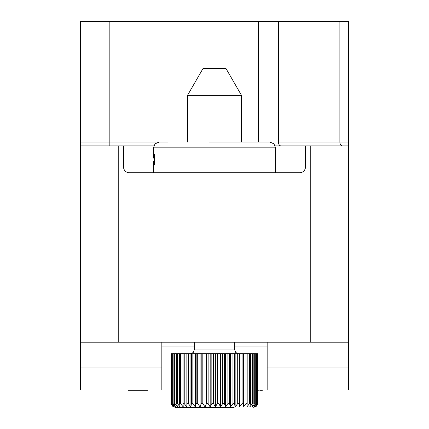 <?xml version="1.0" encoding="UTF-8"?>
<svg xmlns="http://www.w3.org/2000/svg" width="429" height="429" viewBox="0 0 429 429"><rect width="100%" height="100%" fill="white"/><g stroke="black" fill="none" stroke-linecap="round" stroke-linejoin="round"><path stroke-width="0.64" d="M267.16 342.197L267.16 390.068L348.541 390.068L348.541 342.197L80.459 342.197L80.459 21.45L348.541 21.45L348.541 145.919L348.541 142.09L278.4 142.09A3.829 2.676 -90 0 0 281.075 145.919M275.257 145.919L348.541 145.919L348.541 342.197M153.743 145.919L80.459 145.919L80.459 142.09L109.18 142.09L109.18 145.919M80.459 342.197L80.459 390.068L161.84 390.068L161.84 342.197M267.16 390.068L257.711 390.068M171.289 390.068L161.84 390.068M348.541 367.09L267.16 367.09M80.459 367.09L161.84 367.09M147.479 390.256L128.33 390.256M260.333 390.068L257.711 390.256M262.371 390.256L260.333 390.256M123.541 145.919L123.541 166.983A5.743 5.743 0 0 0 129.29 172.726L299.71 172.726A5.743 5.743 0 0 0 305.459 166.983L305.459 145.919M258.344 21.45L258.344 142.09L244.181 142.09L269.841 142.09L209.395 142.09M244.181 142.09L216.195 142.09M275.584 172.726L275.584 147.833L153.416 147.833L153.416 158.113L154.113 157.641L154.161 154.864L154.365 154.558L154.424 154.939L154.365 165.068M154.161 164.838L154.102 162.017L153.888 161.513L153.416 161.513L154.006 161.513M154.424 161.513L153.888 161.513M154.424 158.113L153.888 158.113M237.698 353.684L237.698 403.598L235.151 406.976L234.47 403.598L232.947 403.598L230.507 406.976L229.51 403.598L227.906 403.598L225.606 406.976L224.313 403.598L222.651 403.598L220.533 406.976L220.533 353.684L257.711 353.684L257.711 403.598L257.647 404.29L255.77 406.976L257.556 403.598L257.556 353.684M222.651 403.598L222.651 353.684M220.533 406.976L218.962 403.598L217.267 403.598L215.363 406.976L213.54 403.598L211.846 403.598L210.183 406.976L208.135 403.598L206.456 403.598L205.067 406.976L202.826 403.598L201.201 403.598L200.102 406.976L197.705 403.598L196.155 403.598L195.367 406.976L192.846 403.598L191.393 403.598L190.926 406.976L188.331 403.598L187.001 403.598L186.862 406.976L184.229 403.598L183.038 403.598L183.231 406.976L180.604 403.598L179.574 403.598L180.1 406.976L177.509 403.598L176.662 403.598L177.504 406.976L175.005 403.598L174.346 403.598L175.493 406.976L173.118 403.598L172.662 403.598L174.099 406.976L171.638 403.598L173.343 406.976L171.289 403.598L171.289 353.684L220.533 353.684M235.151 406.976L235.151 353.684M234.47 403.598L234.47 353.684M242.085 353.684L242.085 403.598L239.473 406.976L239.114 403.598L239.114 353.684M239.473 406.976L239.473 353.684M246.037 353.684L246.037 403.598L243.399 406.976L243.372 353.684M243.399 406.976L243.399 353.684M249.49 353.684L249.49 403.598L246.868 406.976L247.174 403.598L247.174 353.684M252.391 353.684L252.391 403.598L249.828 406.976L250.461 403.598L250.461 353.684M254.697 353.684L254.697 403.598L252.231 406.976L253.18 403.598L253.18 353.684M256.365 353.684L256.365 403.598L254.043 406.976L255.287 403.598L255.287 353.684M257.373 353.684L257.373 403.598L255.223 406.976L256.751 403.598L256.751 353.684M171.289 403.598L171.353 404.29L173.23 406.976M171.327 403.598L171.327 353.684M171.638 403.598L171.638 353.684M171.884 403.598L171.884 353.684M172.662 403.598L172.662 353.684M173.118 403.598L173.118 353.684M174.346 403.598L174.346 353.684M175.005 403.598L175.005 353.684M176.662 403.598L176.662 353.684M177.509 403.598L177.509 353.684M179.574 403.598L179.574 353.684M180.604 403.598L180.604 353.684M183.038 403.598L183.038 353.684M184.229 403.598L184.229 353.684M186.862 406.976L186.862 353.684M187.001 403.598L187.001 353.684M188.331 403.598L188.331 353.684M190.926 406.976L190.926 353.684M191.393 403.598L191.393 353.684M192.846 403.598L192.846 353.684M195.367 406.976L195.367 353.684M196.155 403.598L196.155 353.684M197.705 403.598L197.705 353.684M200.102 406.976L200.102 353.684M201.201 403.598L201.201 353.684M202.826 403.598L202.826 353.684M205.067 406.976L205.067 353.684M206.456 403.598L206.456 353.684M208.135 403.598L208.135 353.684M210.183 406.976L210.183 353.684M211.846 403.598L211.846 353.684M213.54 403.598L213.54 353.684M215.363 406.976L215.363 353.684M217.267 403.598L217.267 353.684M218.962 403.598L218.962 353.684M234.127 407.55L175.246 407.55L234.127 407.55M224.313 403.598L224.313 353.684M225.606 406.976L225.606 353.684M227.906 403.598L227.906 353.684M229.51 403.598L229.51 353.684M230.507 406.976L230.507 353.684M232.947 403.598L232.947 353.684M187.57 142.09L187.57 95.265L241.43 95.265L241.43 142.09M241.43 95.265L225.901 68.367L203.099 68.367L187.57 95.265M188.331 407.55L175.246 407.55L171.353 404.306M109.18 21.45L109.18 142.09L168.066 142.09M278.4 21.45L278.4 142.09M339.875 21.45L339.875 142.09A3.829 2.676 -90 0 0 342.551 145.919M310.242 145.919L310.242 342.197M118.758 342.197L118.758 145.919M267.16 346.026L234.733 346.026M194.267 346.026L161.84 346.026M123.541 166.983L153.416 166.983M275.584 166.983L305.459 166.983M154.424 157.641L154.113 157.641M154.424 162.017L154.102 162.017M237.698 403.598L239.114 403.598M242.085 403.598L243.372 403.598M246.037 403.598L247.174 403.598M249.49 403.598L250.461 403.598M252.391 403.598L253.18 403.598M254.697 403.598L255.287 403.598M256.365 403.598L256.751 403.598M190.562 353.684L193.206 352.579L194.267 349.978L234.733 349.978L235.794 352.579L238.438 353.684M153.416 147.833L155.067 143.801L159.159 142.09M153.416 172.726L153.416 161.513M275.584 147.833L273.933 143.801L269.841 142.09M257.647 404.29L253.754 407.55L257.647 404.29M194.267 349.978L194.267 342.197M234.733 349.978L234.733 342.197M171.353 404.29L175.246 407.55"/></g></svg>
